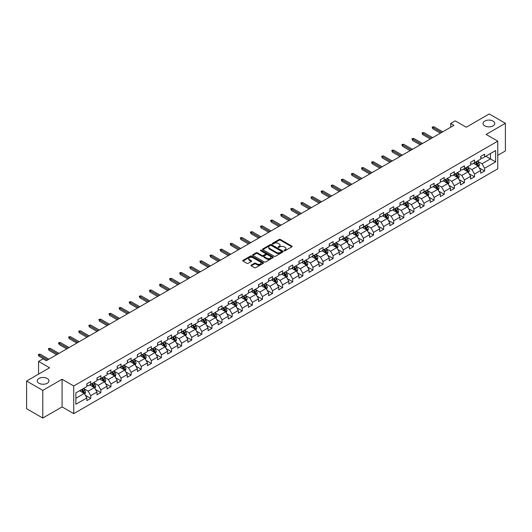 <?xml version="1.0" encoding="UTF-8"?>
<svg xmlns="http://www.w3.org/2000/svg" width="532" height="532" viewBox="0 0 532 532"><rect width="100%" height="100%" fill="white"/><g stroke="black" fill="none" stroke-linecap="round" stroke-linejoin="round"><path stroke-width="0.8" d="M284.208 250.725A0.632 0.366 0 0 0 285.099 250.725L291.849 246.828A0.898 0.519 0 0 0 292.115 246.462A0.898 0.519 0 0 0 291.849 246.09L280.411 239.486A0.898 0.519 0 0 0 279.14 239.486L272.391 243.383A0.632 0.366 0 0 0 273.282 243.902L274.153 243.397A2.873 1.663 0 0 1 278.223 243.397L279.174 243.949A2.873 1.663 0 0 1 280.018 245.119A2.873 1.663 0 0 1 279.174 246.296L278.303 246.801A0.632 0.366 0 0 0 279.187 247.314L280.065 246.808A2.873 1.663 0 0 1 284.128 246.808L285.086 247.36A2.873 1.663 0 0 1 285.923 248.53A2.873 1.663 0 0 1 285.086 249.708L284.208 250.213A0.632 0.366 0 0 0 284.208 250.725L284.208 250.213M47.248 378.465A5.859 3.385 0 0 0 40.864 377.733A5.859 3.385 0 0 0 37.247 380.859A5.859 3.385 0 0 0 38.962 383.246A5.859 3.385 0 0 0 45.353 383.984A5.859 3.385 0 0 0 48.971 380.859A5.859 3.385 0 0 0 47.248 378.465M493.038 121.097A5.859 3.385 0 0 0 486.647 120.358A5.859 3.385 0 0 0 483.029 123.484A5.859 3.385 0 0 0 484.752 125.878A5.859 3.385 0 0 0 491.136 126.609A5.859 3.385 0 0 0 494.753 123.484A5.859 3.385 0 0 0 493.038 121.097M251.244 265.096A0.898 0.519 0 0 0 250.984 265.461A0.898 0.519 0 0 0 251.244 265.827L254.456 267.682A0.898 0.519 0 0 0 255.726 267.682L263.227 263.353A0.898 0.519 0 0 0 263.486 262.988A0.898 0.519 0 0 0 263.227 262.622L251.789 256.018A0.898 0.519 0 0 0 250.512 256.018L243.018 260.348A0.898 0.519 0 0 0 242.752 260.713A0.898 0.519 0 0 0 243.018 261.079L246.895 263.313A0.898 0.519 0 0 0 248.165 263.313L251.37 261.465A0.898 0.519 0 0 0 251.636 261.099A0.898 0.519 0 0 0 251.37 260.733L249.448 259.623A2.401 1.39 0 0 1 248.75 258.638A2.401 1.39 0 0 1 250.233 257.355A2.401 1.39 0 0 1 252.853 257.661L260.381 262.003A2.401 1.39 0 0 1 261.086 262.988A2.401 1.39 0 0 1 259.603 264.271A2.401 1.39 0 0 1 256.983 263.965L255.726 263.24A0.898 0.519 0 0 0 254.456 263.24L251.244 265.096L251.244 265.827M497.759 155.371L505.4 150.955L505.4 123.298L489.214 113.954L466.232 127.221L455.226 120.87L450.697 123.484L453.936 125.353L46.344 360.676L43.105 358.807L38.577 361.421L38.577 374.129M42.786 390.388L42.786 418.046L62.078 406.907L62.078 379.25L42.786 390.388L26.6 381.045L49.582 367.772L38.577 361.421M62.078 379.25L73.729 385.979L497.759 141.166L497.759 168.824L73.729 413.637L73.729 385.979M505.4 123.298L486.108 134.436L497.759 141.166M274.219 256.271A0.898 0.519 0 0 0 275.49 256.271L282.984 251.942A0.898 0.519 0 0 0 283.25 251.576A0.898 0.519 0 0 0 282.984 251.21L271.546 244.607A0.898 0.519 0 0 0 270.276 244.607L262.781 248.936A0.898 0.519 0 0 0 262.515 249.302A0.898 0.519 0 0 0 262.781 249.668L274.219 256.271M260.84 250.858A0.632 0.366 0 0 1 261.478 250.951L261.478 250.2L273.102 256.916A0.898 0.519 0 0 1 273.368 257.282A0.898 0.519 0 0 1 273.102 257.648L265.608 261.977A0.898 0.519 0 0 1 264.338 261.977L252.9 255.373L252.9 254.642A0.898 0.519 0 0 0 252.633 255.008A0.898 0.519 0 0 0 252.9 255.373M252.9 254.642L256.105 252.786A0.898 0.519 0 0 1 257.375 252.786L262.017 255.466A0.898 0.519 0 0 0 263.287 255.466L265.415 254.236A0.898 0.519 0 0 0 265.681 253.87A0.898 0.519 0 0 0 265.415 253.505L260.587 250.712A0.632 0.366 0 0 1 261.478 250.2M42.786 418.046L26.6 408.702L26.6 381.045M85.353 395.263L90.753 398.388L90.753 395.655L96.97 392.071L96.97 394.797L100.854 392.556L100.854 389.83L107.072 386.239L107.072 388.965L110.955 386.724L110.955 383.998L117.166 380.407L117.166 383.133L121.05 380.892L121.05 378.166L127.268 374.575L127.268 377.308L131.151 375.06L131.151 372.334L137.369 368.749L137.369 371.476L141.253 369.235L141.253 366.501L147.464 362.917L147.464 365.644L151.347 363.403L151.347 360.676L157.565 357.085L157.565 359.812L161.449 357.571L161.449 354.844L167.666 351.253L167.666 353.986L171.55 351.738L171.55 349.012L177.761 345.421L177.761 348.154L181.645 345.913L181.645 343.18L187.863 339.596L187.863 342.322L191.746 340.081L191.746 337.348L197.964 333.764L197.964 336.49L201.847 334.249L201.847 331.522L208.059 327.931L208.059 330.658L211.942 328.417L211.942 325.69L218.16 322.099L218.16 324.833L222.043 322.585L222.043 319.858L228.255 316.274L228.255 319L232.145 316.759L232.145 314.026L238.356 310.442L238.356 313.168L242.24 310.927L242.24 308.194L248.457 304.61L248.457 307.336L252.341 305.095L252.341 302.369L258.552 298.778L258.552 301.504L262.442 299.263L262.442 296.537L268.653 292.946L268.653 295.679L272.537 293.431L272.537 290.705L278.755 287.12L278.755 289.847L282.638 287.606L282.638 284.873L288.849 281.288L288.849 284.015L292.74 281.774L292.74 279.047L298.951 275.456L298.951 278.183L302.834 275.942L302.834 273.215L309.052 269.624L309.052 272.351L312.936 270.11L312.936 267.383L319.147 263.792L319.147 266.525L323.037 264.278L323.037 261.551L329.248 257.967L329.248 260.693L333.132 258.452L333.132 255.719L339.35 252.135L339.35 254.861L343.233 252.62L343.233 249.894L349.444 246.303L349.444 249.029L353.334 246.788L353.334 244.062L359.546 240.471L359.546 243.204L363.429 240.956L363.429 238.23L369.647 234.639L369.647 237.372L373.531 235.131L373.531 232.398L379.742 228.813L379.742 231.54L383.625 229.299L383.625 226.566L389.843 222.981L389.843 225.708L393.727 223.467L393.727 220.74L399.944 217.149L399.944 219.876L403.828 217.635L403.828 214.908L410.039 211.317L410.039 214.05L413.923 211.803L413.923 209.076L420.14 205.492L420.14 208.218L424.024 205.977L424.024 203.244L430.242 199.66L430.242 202.386L434.125 200.145L434.125 197.412L440.336 193.828L440.336 196.554L444.22 194.313L444.22 191.587L450.438 187.995L450.438 190.722L454.321 188.481L454.321 185.754L460.539 182.163L460.539 184.897L464.423 182.649L464.423 179.922L470.634 176.338L470.634 179.065L474.517 176.823L474.517 174.09L480.735 170.506L480.735 173.233L484.619 170.991L484.619 168.265L495.625 161.908L495.625 150.543L490.444 153.535L490.444 158.915L495.625 161.908M90.753 398.388L86.869 400.629L86.869 397.903L75.863 404.254L75.863 392.889L86.869 386.538L86.869 383.811L90.753 381.564L90.753 384.297L96.97 380.706L96.97 377.979L100.854 375.738L100.854 378.465L107.072 374.874L107.072 372.147L110.955 369.906L110.955 372.633L117.166 369.048L117.166 366.315L121.05 364.074L121.05 366.801L127.268 363.216L127.268 360.483L131.151 358.242L131.151 360.975L137.369 357.384L137.369 354.658L141.253 352.41L141.253 355.143L147.464 351.552L147.464 348.826L151.347 346.585L151.347 349.311L157.565 345.72L157.565 342.994L161.449 340.753L161.449 343.479L167.666 339.895L167.666 337.162L171.55 334.921L171.55 337.647L177.761 334.063L177.761 331.336L181.645 329.089L181.645 331.822L187.863 328.231L187.863 325.504L191.746 323.263L191.746 325.99L197.964 322.399L197.964 319.672L201.847 317.431L201.847 320.158L208.059 316.567L208.059 313.84L211.942 311.599L211.942 314.326L218.16 310.741L218.16 308.008L222.043 305.767L222.043 308.493L228.255 304.909L228.255 302.183L232.145 299.935L232.145 302.668L238.356 299.077L238.356 296.351L242.24 294.11L242.24 296.836L248.457 293.245L248.457 290.519L252.341 288.278L252.341 291.004L258.552 287.42L258.552 284.687L262.442 282.445L262.442 285.172L268.653 281.588L268.653 278.854L272.537 276.613L272.537 279.34L278.755 275.756L278.755 273.029L282.638 270.781L282.638 273.514L288.849 269.923L288.849 267.197L292.74 264.956L292.74 267.682L298.951 264.091L298.951 261.365L302.834 259.124L302.834 261.85L309.052 258.266L309.052 255.533L312.936 253.292L312.936 256.018L319.147 252.434L319.147 249.701L323.037 247.46L323.037 250.193L329.248 246.602L329.248 243.875L333.132 241.628L333.132 244.361L339.35 240.77L339.35 238.043L343.233 235.802L343.233 238.529L349.444 234.938L349.444 232.211L353.334 229.97L353.334 232.697L359.546 229.112L359.546 226.379L363.429 224.138L363.429 226.865L369.647 223.28L369.647 220.554L373.531 218.306L373.531 221.039L379.742 217.448L379.742 214.722L383.625 212.481L383.625 215.207L389.843 211.616L389.843 208.89L393.727 206.649L393.727 209.375L399.944 205.784L399.944 203.058L403.828 200.817L403.828 203.543L410.039 199.959L410.039 197.226L413.923 194.985L413.923 197.711L420.14 194.127L420.14 191.4L424.024 189.153L424.024 191.886L430.242 188.295L430.242 185.568L434.125 183.327L434.125 186.054L440.336 182.463L440.336 179.736L444.22 177.495L444.22 180.222L450.438 176.637L450.438 173.904L454.321 171.663L454.321 174.39L460.539 170.805L460.539 168.072L464.423 165.831L464.423 168.558L470.634 164.973L470.634 162.247L474.517 159.999L474.517 162.732L480.735 159.141L480.735 156.415L484.619 154.174L484.619 156.9L495.625 150.543M89.722 384.895L94.383 387.582L88.166 391.173L83.504 388.48M86.869 385.042L88.166 385.793L90.753 384.297M88.166 391.173L90.753 395.655M94.383 387.582L96.97 392.071M99.817 379.063L104.478 381.757L98.267 385.341L93.605 382.648M96.97 379.21L98.267 379.961L100.854 378.465M98.267 385.341L100.854 389.83M104.478 381.757L107.072 386.239M109.918 373.231L114.58 375.924L108.362 379.509L103.7 376.822M107.072 373.384L108.362 374.129L110.955 372.633M108.362 379.509L110.955 383.998M114.58 375.924L117.166 380.407M120.019 367.399L124.681 370.092L118.463 373.683L113.801 370.99M117.166 367.552L118.463 368.297L121.05 366.801M118.463 373.683L121.05 378.166M124.681 370.092L127.268 374.575M130.114 361.567L134.776 364.26L128.564 367.851L123.903 365.158M127.268 361.72L128.564 362.465L131.151 360.975M128.564 367.851L131.151 372.334M134.776 364.26L137.369 368.749M140.215 355.742L144.877 358.428L138.659 362.019L133.998 359.326M137.369 355.888L138.659 356.639L141.253 355.143M138.659 362.019L141.253 366.501M144.877 358.428L147.464 362.917M150.317 349.91L154.972 352.603L148.761 356.187L144.099 353.494M147.464 350.056L148.761 350.807L151.347 349.311M148.761 356.187L151.347 360.676M154.972 352.603L157.565 357.085M160.411 344.078L165.073 346.771L158.862 350.355L154.2 347.669M157.565 344.231L158.862 344.975L161.449 343.479M158.862 350.355L161.449 354.844M165.073 346.771L167.666 351.253M170.513 338.246L175.174 340.939L168.957 344.53L164.295 341.837M167.666 338.399L168.957 339.143L171.55 337.647M168.957 344.53L171.55 349.012M175.174 340.939L177.761 345.421M180.614 332.42L185.269 335.107L179.058 338.698L174.396 336.005M177.761 332.567L179.058 333.311L181.645 331.822M179.058 338.698L181.645 343.18M185.269 335.107L187.863 339.596M190.709 326.588L195.37 329.275L189.159 332.866L184.498 330.173M187.863 326.734L189.159 327.486L191.746 325.99M189.159 332.866L191.746 337.348M195.37 329.275L197.964 333.764M200.81 320.756L205.472 323.449L199.254 327.034L194.592 324.347M197.964 320.902L199.254 321.654L201.847 320.158M199.254 327.034L201.847 331.522M205.472 323.449L208.059 327.931M210.911 314.924L215.566 317.617L209.355 321.202L204.694 318.515M208.059 315.077L209.355 315.822L211.942 314.326M209.355 321.202L211.942 325.69M215.566 317.617L218.16 322.099M221.006 309.092L225.668 311.785L219.457 315.376L214.795 312.683M218.16 309.245L219.457 309.99L222.043 308.493M219.457 315.376L222.043 319.858M225.668 311.785L228.255 316.274M231.107 303.267L235.769 305.953L229.551 309.544L224.89 306.851M228.255 303.413L229.551 304.158L232.145 302.668M229.551 309.544L232.145 314.026M235.769 305.953L238.356 310.442M241.202 297.435L245.864 300.121L239.653 303.712L234.991 301.019M238.356 297.581L239.653 298.332L242.24 296.836M239.653 303.712L242.24 308.194M245.864 300.121L248.457 304.61M251.303 291.603L255.965 294.296L249.754 297.88L245.092 295.194M248.457 291.749L249.754 292.5L252.341 291.004M249.754 297.88L252.341 302.369M255.965 294.296L258.552 298.778M261.405 285.77L266.067 288.464L259.849 292.048L255.187 289.361M258.552 285.923L259.849 286.668L262.442 285.172M259.849 292.048L262.442 296.537M266.067 288.464L268.653 292.946M271.5 279.938L276.161 282.632L269.95 286.223L265.288 283.529M268.653 280.091L269.95 280.836L272.537 279.34M269.95 286.223L272.537 290.705M276.161 282.632L278.755 287.12M281.601 274.113L286.263 276.8L280.045 280.391L275.39 277.697M278.755 274.259L280.045 275.011L282.638 273.514M280.045 280.391L282.638 284.873M286.263 276.8L288.849 281.288M291.702 268.281L296.364 270.974L290.146 274.559L285.485 271.865M288.849 268.427L290.146 269.179L292.74 267.682M290.146 274.559L292.74 279.047M296.364 270.974L298.951 275.456M301.797 262.449L306.459 265.142L300.248 268.727L295.586 266.04M298.951 262.602L300.248 263.347L302.834 261.85M300.248 268.727L302.834 273.215M306.459 265.142L309.052 269.624M311.898 256.617L316.56 259.31L310.342 262.901L305.687 260.208M309.052 256.77L310.342 257.515L312.936 256.018M310.342 262.901L312.936 267.383M316.56 259.31L319.147 263.792M322 250.785L326.661 253.478L320.444 257.069L315.782 254.376M319.147 250.938L320.444 251.683L323.037 250.193M320.444 257.069L323.037 261.551M326.661 253.478L329.248 257.967M332.094 244.959L336.756 247.646L330.545 251.237L325.883 248.544M329.248 245.106L330.545 245.857L333.132 244.361M330.545 251.237L333.132 255.719M336.756 247.646L339.35 252.135M342.196 239.127L346.857 241.821L340.64 245.405L335.985 242.712M339.35 239.274L340.64 240.025L343.233 238.529M340.64 245.405L343.233 249.894M346.857 241.821L349.444 246.303M352.297 233.295L356.959 235.989L350.741 239.573L346.079 236.886M349.444 233.448L350.741 234.193L353.334 232.697M350.741 239.573L353.334 244.062M356.959 235.989L359.546 240.471M362.392 227.463L367.053 230.157L360.842 233.748L356.181 231.054M359.546 227.616L360.842 228.361L363.429 226.865M360.842 233.748L363.429 238.23M367.053 230.157L369.647 234.639M372.493 221.638L377.155 224.324L370.937 227.915L366.275 225.222M369.647 221.784L370.937 222.529L373.531 221.039M370.937 227.915L373.531 232.398M377.155 224.324L379.742 228.813M382.594 215.806L387.256 218.492L381.038 222.083L376.377 219.39M379.742 215.952L381.038 216.704L383.625 215.207M381.038 222.083L383.625 226.566M387.256 218.492L389.843 222.981M392.689 209.974L397.351 212.667L391.14 216.251L386.478 213.565M389.843 210.12L391.14 210.872L393.727 209.375M391.14 216.251L393.727 220.74M397.351 212.667L399.944 217.149M402.791 204.142L407.452 206.835L401.234 210.419L396.573 207.733M399.944 204.295L401.234 205.039L403.828 203.543M401.234 210.419L403.828 214.908M407.452 206.835L410.039 211.317M412.892 198.31L417.553 201.003L411.336 204.594L406.674 201.901M410.039 198.463L411.336 199.207L413.923 197.711M411.336 204.594L413.923 209.076M417.553 201.003L420.14 205.492M422.987 192.484L427.648 195.171L421.437 198.762L416.775 196.069M420.14 192.631L421.437 193.375L424.024 191.886M421.437 198.762L424.024 203.244M427.648 195.171L430.242 199.66M433.088 186.652L437.75 189.339L431.532 192.93L426.87 190.237M430.242 186.798L431.532 187.55L434.125 186.054M431.532 192.93L434.125 197.412M437.75 189.339L440.336 193.828M443.189 180.82L447.851 183.513L441.633 187.098L436.972 184.411M440.336 180.966L441.633 181.718L444.22 180.222M441.633 187.098L444.22 191.587M447.851 183.513L450.438 187.995M453.284 174.988L457.946 177.681L451.734 181.266L447.073 178.579M450.438 175.141L451.734 175.886L454.321 174.39M451.734 181.266L454.321 185.754M457.946 177.681L460.539 182.163M463.385 169.156L468.047 171.849L461.829 175.44L457.168 172.747M460.539 169.309L461.829 170.054L464.423 168.558M461.829 175.44L464.423 179.922M468.047 171.849L470.634 176.338M473.487 163.331L478.148 166.017L471.931 169.608L467.269 166.915M470.634 163.477L471.931 164.228L474.517 162.732M471.931 169.608L474.517 174.09M478.148 166.017L480.735 170.506M485.783 156.228L490.444 158.915L482.032 163.776L477.37 161.083M480.735 157.645L482.032 158.396L484.619 156.9M482.032 163.776L484.619 168.265M62.078 406.907L73.729 413.637M450.697 123.484L450.697 127.221M75.863 398.275L84.282 393.414L79.62 390.721M84.282 393.414L86.869 397.903M479.212 167.873L484.619 170.991M469.118 173.698L474.517 176.823M459.016 179.53L464.423 182.649M448.915 185.362L454.321 188.481M438.82 191.194L444.22 194.313M428.719 197.02L434.125 200.145M418.618 202.852L424.024 205.977M408.523 208.684L413.923 211.803M398.421 214.516L403.828 217.635M388.32 220.348L393.727 223.467M378.225 226.173L383.625 229.299M368.124 232.005L373.531 235.131M358.023 237.837L363.429 240.956M347.928 243.669L353.334 246.788M337.827 249.501L343.233 252.62M327.725 255.327L333.132 258.452M317.631 261.159L323.037 264.278M307.529 266.991L312.936 270.11M297.428 272.823L302.834 275.942M287.333 278.655L292.74 281.774M277.232 284.48L282.638 287.606M267.13 290.312L272.537 293.431M257.036 296.144L262.442 299.263M246.934 301.977L252.341 305.095M236.833 307.802L242.24 310.927M226.738 313.634L232.145 316.759M216.637 319.466L222.043 322.585M206.536 325.298L211.942 328.417M196.441 331.13L201.847 334.249M186.34 336.956L191.746 340.081M176.238 342.788L181.645 345.913M166.144 348.62L171.55 351.738M156.042 354.452L161.449 357.571M145.941 360.284L151.347 363.403M135.846 366.109L141.253 369.235M125.745 371.941L131.151 375.06M115.644 377.773L121.05 380.892M105.549 383.605L110.955 386.724M95.447 389.437L100.854 392.556M284.46 250.811L285.086 250.452A2.873 1.663 0 0 0 285.923 249.282L285.923 248.53M280.018 245.119L280.018 245.87A2.873 1.663 0 0 1 279.174 247.041L278.549 247.4M291.842 246.835L280.411 240.238A0.898 0.519 0 0 0 279.14 240.238L272.643 243.988M282.984 251.21L282.984 251.942L271.546 245.352A0.898 0.519 0 0 0 270.276 245.352L262.788 249.674L262.781 248.936M281.395 251.835A0.632 0.366 0 0 0 281.395 251.317L271.36 245.525A0.632 0.366 0 0 0 270.469 245.525L269.544 246.057A2.873 1.663 0 0 0 268.707 247.227A2.873 1.663 0 0 0 269.544 248.404L276.407 252.368A2.873 1.663 0 0 0 280.477 252.368L281.395 251.835L281.395 252.58A0.632 0.366 0 0 0 281.581 252.328L281.581 251.576M268.707 247.227L268.707 247.978A2.873 1.663 0 0 0 269.544 249.149L269.544 248.404M281.395 252.58L280.477 253.112A2.873 1.663 0 0 1 276.407 253.112L269.544 249.149M252.913 255.38L256.105 253.538L256.105 252.786M265.681 253.87L265.681 254.615A0.898 0.519 0 0 1 265.415 254.981L263.287 256.211A0.898 0.519 0 0 1 262.017 256.211L257.375 253.538A0.898 0.519 0 0 0 256.105 253.538M261.478 250.951L273.096 257.654M266.831 258.246A2.401 1.39 0 0 0 269.451 258.545A2.401 1.39 0 0 0 270.934 257.262A2.401 1.39 0 0 0 270.229 256.284L267.576 254.748A0.898 0.519 0 0 0 266.306 254.748L264.178 255.978A0.898 0.519 0 0 0 263.912 256.344A0.898 0.519 0 0 0 264.178 256.71L266.831 258.246L266.831 258.991A2.401 1.39 0 0 0 269.451 259.29A2.401 1.39 0 0 0 270.934 258.013L270.934 257.262M263.912 256.344L263.912 257.096A0.898 0.519 0 0 0 264.178 257.461L264.178 256.71M266.831 258.991L264.178 257.461M261.086 262.988L261.086 263.732A2.401 1.39 0 0 1 259.603 265.016A2.401 1.39 0 0 1 256.983 264.717L255.726 263.992A0.898 0.519 0 0 0 254.456 263.992L251.257 265.834M248.75 258.638L248.75 259.39A2.401 1.39 0 0 0 249.448 260.367L249.448 259.623M251.37 260.733L251.37 261.465L249.448 260.367M263.214 263.36L251.789 256.763A0.898 0.519 0 0 0 250.512 256.763L243.031 261.086L243.018 260.348M478.654 166.908L479.425 164.967A2.427 1.403 -120 0 0 478.654 162.898L477.317 161.116M474.99 164.195L474.079 162.985M475.309 162.273L476.645 164.055A2.427 1.403 60 0 1 477.344 165.519L478.115 165.066A2.427 1.403 -120 0 0 477.423 163.61L476.087 161.828M475.482 162.174L476.958 164.155A1.237 0.712 60 0 1 477.184 164.528L478.115 165.066M441.567 132.495L432.749 127.401L432.749 128.751L432.17 127.068L432.749 127.401L433.919 126.729L442.737 131.823M432.749 128.751L440.403 133.166M432.17 127.068L433.919 126.729M468.559 172.734L469.33 170.799A2.427 1.403 -120 0 0 468.552 168.73L467.216 166.948M464.888 170.027L463.984 168.817M465.207 168.105L466.544 169.888A2.427 1.403 60 0 1 467.242 171.351L468.02 170.898A2.427 1.403 -120 0 0 467.322 169.442L465.985 167.653M465.38 168.006L466.863 169.987A1.237 0.712 60 0 1 467.089 170.36L468.02 170.898M458.458 178.566L459.229 176.624A2.427 1.403 -120 0 0 458.458 174.562L457.121 172.774M454.787 175.859L453.882 174.649M455.113 173.937L456.449 175.72A2.427 1.403 60 0 1 457.141 177.176L457.919 176.73A2.427 1.403 -120 0 0 457.227 175.267L455.891 173.485M455.279 173.838L456.762 175.819A1.237 0.712 60 0 1 456.988 176.192L457.919 176.73M431.472 138.327L422.654 133.233L422.654 134.576L422.069 132.894L422.654 133.233L423.818 132.561L432.636 137.648M422.654 134.576L430.302 138.998M422.069 132.894L423.818 132.561M421.371 144.152L412.553 139.065L412.553 140.408L411.968 138.726L412.553 139.065L413.716 138.393L422.534 143.48M412.553 140.408L420.207 144.824M411.968 138.726L413.716 138.393M448.363 184.398L449.128 182.456A2.427 1.403 -120 0 0 448.356 180.388L447.02 178.606M444.692 181.685L443.781 180.474M445.011 179.769L446.348 181.552A2.427 1.403 60 0 1 447.046 183.008L447.818 182.562A2.427 1.403 -120 0 0 447.126 181.099L445.789 179.317M445.184 179.67L446.661 181.645A1.237 0.712 60 0 1 446.887 182.024L447.818 182.562M438.262 190.23L439.033 188.288A2.427 1.403 -120 0 0 438.255 186.22L436.918 184.438M434.591 187.517L433.686 186.306M434.917 185.595L436.247 187.384A2.427 1.403 60 0 1 436.945 188.84L437.723 188.395A2.427 1.403 -120 0 0 437.025 186.932L435.688 185.149M435.083 185.502L436.566 187.477A1.237 0.712 60 0 1 436.792 187.856L437.723 188.395M428.16 196.055L428.932 194.12A2.427 1.403 -120 0 0 428.16 192.052L426.824 190.27M424.489 193.349L423.585 192.138M424.815 191.427L426.152 193.209A2.427 1.403 60 0 1 426.844 194.672L427.622 194.22A2.427 1.403 -120 0 0 426.93 192.764L425.593 190.981M424.982 191.327L426.464 193.309A1.237 0.712 60 0 1 426.691 193.681L427.622 194.22M411.269 149.984L402.451 144.897L402.451 146.24L401.873 144.558L402.451 144.897L403.622 144.219L412.44 149.312M402.451 146.24L410.106 150.656M401.873 144.558L403.622 144.219M401.175 155.816L392.357 150.722L392.357 152.072L391.771 150.39L392.357 150.722L393.52 150.051L402.338 155.145M392.357 152.072L400.004 156.488M391.771 150.39L393.52 150.051M391.073 161.648L382.255 156.554L382.255 157.904L381.67 156.222L382.255 156.554L383.419 155.883L392.237 160.977M382.255 157.904L389.909 162.32M381.67 156.222L383.419 155.883M380.972 167.474L372.154 162.386L372.154 163.73L371.575 162.047L372.154 162.386L373.324 161.715L382.142 166.802M372.154 163.73L379.808 168.152M371.575 162.047L373.324 161.715M370.877 173.306L362.059 168.218L362.059 169.562L361.474 167.879L362.059 168.218L363.223 167.547L372.041 172.634M362.059 169.562L369.707 173.977M361.474 167.879L363.223 167.547M360.776 179.138L351.958 174.05L351.958 175.394L351.379 173.711L351.958 174.05L353.122 173.372L361.94 178.466M351.958 175.394L359.612 179.809M351.379 173.711L353.122 173.372M350.674 184.97L341.857 179.876L341.857 181.226L341.278 179.543L341.857 179.876L343.027 179.204L351.845 184.298M341.857 181.226L349.511 185.641M341.278 179.543L343.027 179.204M340.58 190.802L331.762 185.708L331.762 187.051L331.177 185.375L331.762 185.708L332.926 185.036L341.743 190.124M331.762 187.051L339.409 191.473M331.177 185.375L332.926 185.036M330.478 196.627L321.661 191.54L321.661 192.883L321.082 191.201L321.661 191.54L322.824 190.868L331.642 195.956M321.661 192.883L329.315 197.305M321.082 191.201L322.824 190.868M320.377 202.459L311.559 197.372L311.559 198.715L310.981 197.033L311.559 197.372L312.73 196.7L321.547 201.788M311.559 198.715L319.213 203.131M310.981 197.033L312.73 196.7M310.282 208.291L301.464 203.204L301.464 204.547L300.879 202.865L301.464 203.204L302.628 202.526L311.446 207.62M301.464 204.547L309.112 208.963M300.879 202.865L302.628 202.526M300.181 214.123L291.363 209.029L291.363 210.379L290.785 208.697L291.363 209.029L292.527 208.358L301.345 213.452M291.363 210.379L299.017 214.795M290.785 208.697L292.527 208.358M290.08 219.955L281.268 214.862L281.268 216.205L280.683 214.529L281.268 214.862L282.432 214.19L291.25 219.277M281.268 216.205L288.916 220.627M280.683 214.529L282.432 214.19M279.985 225.781L271.167 220.694L271.167 222.037L270.582 220.354L271.167 220.694L272.331 220.022L281.149 225.109M271.167 222.037L278.821 226.459M270.582 220.354L272.331 220.022M269.884 231.613L261.066 226.526L261.066 227.869L260.487 226.186L261.066 226.526L262.229 225.847L271.047 230.941M261.066 227.869L268.72 232.285M260.487 226.186L262.229 225.847M259.782 237.445L250.971 232.351L250.971 233.701L250.386 232.018L250.971 232.351L252.135 231.679L260.953 236.773M250.971 233.701L258.618 238.117M250.386 232.018L252.135 231.679M249.688 243.277L240.87 238.183L240.87 239.533L240.284 237.851L240.87 238.183L242.033 237.511L250.851 242.605M240.87 239.533L248.524 243.949M240.284 237.851L242.033 237.511M239.586 249.109L230.768 244.015L230.768 245.358L230.19 243.676L230.768 244.015L231.932 243.343L240.75 248.431M230.768 245.358L238.422 249.781M230.19 243.676L231.932 243.343M229.485 254.934L220.674 249.847L220.674 251.19L220.088 249.508L220.674 249.847L221.837 249.175L230.655 254.263M220.674 251.19L228.321 255.606M220.088 249.508L221.837 249.175M418.066 201.887L418.83 199.952A2.427 1.403 -120 0 0 418.059 197.884L416.722 196.102M414.395 199.181L413.484 197.971M414.714 197.259L416.051 199.041A2.427 1.403 60 0 1 416.749 200.504L417.52 200.052A2.427 1.403 -120 0 0 416.829 198.596L415.492 196.807M414.887 197.159L416.37 199.141A1.237 0.712 60 0 1 416.589 199.513L417.52 200.052M407.964 207.719L408.736 205.778A2.427 1.403 -120 0 0 407.958 203.716L406.621 201.927M404.293 205.013L403.389 203.796M404.619 203.091L405.949 204.873A2.427 1.403 60 0 1 406.648 206.33L407.426 205.884A2.427 1.403 -120 0 0 406.727 204.421L405.391 202.639M404.786 202.991L406.268 204.973A1.237 0.712 60 0 1 406.495 205.345L407.426 205.884M397.863 213.551L398.634 211.61A2.427 1.403 -120 0 0 397.863 209.542L396.526 207.759M394.192 210.838L393.288 209.628M394.518 208.916L395.855 210.705A2.427 1.403 60 0 1 396.546 212.162L397.324 211.716A2.427 1.403 -120 0 0 396.633 210.253L395.296 208.471M394.684 208.823L396.167 210.798A1.237 0.712 60 0 1 396.393 211.177L397.324 211.716M387.768 219.383L388.533 217.442A2.427 1.403 -120 0 0 387.762 215.374L386.425 213.591M384.097 216.67L383.186 215.46M384.417 214.748L385.753 216.531A2.427 1.403 60 0 1 386.451 217.994L387.223 217.541A2.427 1.403 -120 0 0 386.531 216.085L385.195 214.303M384.589 214.655L386.072 216.63A1.237 0.712 60 0 1 386.292 217.009L387.223 217.541M377.667 225.209L378.438 223.274A2.427 1.403 -120 0 0 377.66 221.206L376.324 219.423M373.996 222.502L373.092 221.292M374.322 220.581L375.652 222.363A2.427 1.403 60 0 1 376.35 223.826L377.128 223.374A2.427 1.403 -120 0 0 376.43 221.917L375.093 220.135M374.488 220.481L375.971 222.462A1.237 0.712 60 0 1 376.197 222.835L377.128 223.374M367.565 231.041L368.337 229.099A2.427 1.403 -120 0 0 367.565 227.038L366.229 225.255M363.895 228.334L362.99 227.124M364.221 226.413L365.557 228.195A2.427 1.403 60 0 1 366.249 229.651L367.027 229.206A2.427 1.403 -120 0 0 366.335 227.749L364.999 225.96M364.387 226.313L365.87 228.295A1.237 0.712 60 0 1 366.096 228.667L367.027 229.206M357.471 236.873L358.236 234.931A2.427 1.403 -120 0 0 357.464 232.87L356.127 231.081M353.8 234.166L352.889 232.95M354.119 232.245L355.456 234.027A2.427 1.403 60 0 1 356.154 235.483L356.925 235.038A2.427 1.403 -120 0 0 356.234 233.575L354.897 231.792M354.292 232.145L355.775 234.12A1.237 0.712 60 0 1 355.994 234.499L356.925 235.038M347.369 242.705L348.141 240.763A2.427 1.403 -120 0 0 347.363 238.695L346.026 236.913M343.699 239.992L342.794 238.782M344.024 238.07L345.361 239.859A2.427 1.403 60 0 1 346.053 241.315L346.831 240.87A2.427 1.403 -120 0 0 346.132 239.407L344.796 237.624M344.191 237.977L345.674 239.952A1.237 0.712 60 0 1 345.9 240.331L346.831 240.87M337.268 248.537L338.039 246.595A2.427 1.403 -120 0 0 337.268 244.527L335.931 242.745M333.597 245.824L332.693 244.614M333.923 243.902L335.26 245.684A2.427 1.403 60 0 1 335.951 247.147L336.729 246.695A2.427 1.403 -120 0 0 336.038 245.239L334.701 243.457M334.089 243.809L335.572 245.784A1.237 0.712 60 0 1 335.798 246.163L336.729 246.695M327.173 254.363L327.938 252.427A2.427 1.403 -120 0 0 327.167 250.359L325.83 248.577M323.503 251.656L322.592 250.446M323.822 249.734L325.158 251.516A2.427 1.403 60 0 1 325.857 252.979L326.628 252.527A2.427 1.403 -120 0 0 325.936 251.071L324.6 249.289M323.995 249.634L325.478 251.616A1.237 0.712 60 0 1 325.697 251.988L326.628 252.527M317.072 260.195L317.843 258.253A2.427 1.403 -120 0 0 317.065 256.191L315.729 254.409M313.401 257.488L312.497 256.278M313.727 255.566L315.064 257.348A2.427 1.403 60 0 1 315.755 258.805L316.533 258.359A2.427 1.403 -120 0 0 315.835 256.903L314.498 255.114M313.893 255.466L315.376 257.448A1.237 0.712 60 0 1 315.602 257.82L316.533 258.359M306.971 266.027L307.742 264.085A2.427 1.403 -120 0 0 306.971 262.023L305.634 260.234M303.3 263.32L302.395 262.103M303.626 261.398L304.962 263.18A2.427 1.403 60 0 1 305.654 264.637L306.432 264.191A2.427 1.403 -120 0 0 305.74 262.728L304.404 260.946M303.792 261.298L305.275 263.274A1.237 0.712 60 0 1 305.501 263.653L306.432 264.191M296.876 271.859L297.641 269.917A2.427 1.403 -120 0 0 296.869 267.849L295.533 266.067M293.205 269.145L292.294 267.935M293.524 267.224L294.861 269.012A2.427 1.403 60 0 1 295.559 270.469L296.331 270.023A2.427 1.403 -120 0 0 295.639 268.56L294.302 266.778M293.697 267.13L295.18 269.106A1.237 0.712 60 0 1 295.4 269.485L296.331 270.023M286.775 277.691L287.546 275.749A2.427 1.403 -120 0 0 286.768 273.681L285.431 271.899M283.104 274.978L282.199 273.767M283.43 273.056L284.766 274.838A2.427 1.403 60 0 1 285.458 276.301L286.236 275.849A2.427 1.403 -120 0 0 285.538 274.392L284.201 272.61M283.596 272.956L285.079 274.938A1.237 0.712 60 0 1 285.305 275.31L286.236 275.849M276.673 283.516L277.445 281.581A2.427 1.403 -120 0 0 276.673 279.513L275.337 277.731M273.002 280.81L272.098 279.599M273.328 278.888L274.665 280.67A2.427 1.403 60 0 1 275.357 282.133L276.135 281.681A2.427 1.403 -120 0 0 275.443 280.224L274.106 278.435M273.495 278.788L274.978 280.77A1.237 0.712 60 0 1 275.204 281.142L276.135 281.681M266.579 289.348L267.343 287.406A2.427 1.403 -120 0 0 266.572 285.345L265.235 283.556M262.908 286.642L261.997 285.431M263.227 284.72L264.564 286.502A2.427 1.403 60 0 1 265.262 287.958L266.033 287.513A2.427 1.403 -120 0 0 265.342 286.05L264.005 284.268M263.4 284.62L264.883 286.602A1.237 0.712 60 0 1 265.102 286.974L266.033 287.513M256.477 295.18L257.249 293.238A2.427 1.403 -120 0 0 256.471 291.177L255.134 289.388M252.806 292.467L251.902 291.257M253.132 290.552L254.469 292.334A2.427 1.403 60 0 1 255.161 293.79L255.939 293.345A2.427 1.403 -120 0 0 255.24 291.882L253.904 290.1M253.298 290.452L254.781 292.427A1.237 0.712 60 0 1 255.008 292.806L255.939 293.345M246.376 301.012L247.147 299.07A2.427 1.403 -120 0 0 246.376 297.002L245.039 295.22M242.712 298.299L241.801 297.089M243.031 296.377L244.368 298.166A2.427 1.403 60 0 1 245.059 299.622L245.837 299.177A2.427 1.403 -120 0 0 245.146 297.714L243.809 295.932M243.197 296.284L244.68 298.259A1.237 0.712 60 0 1 244.906 298.638L245.837 299.177M236.281 306.838L237.046 304.903A2.427 1.403 -120 0 0 236.275 302.834L234.938 301.052M232.61 304.131L231.699 302.921M232.93 302.209L234.266 303.991A2.427 1.403 60 0 1 234.964 305.454L235.743 305.002A2.427 1.403 -120 0 0 235.044 303.546L233.708 301.764M233.102 302.11L234.585 304.091A1.237 0.712 60 0 1 234.805 304.464L235.743 305.002M226.18 312.67L226.951 310.735A2.427 1.403 -120 0 0 226.173 308.666L224.837 306.884M222.509 309.963L221.605 308.753M222.835 308.041L224.172 309.824A2.427 1.403 60 0 1 224.863 311.287L225.641 310.834A2.427 1.403 -120 0 0 224.943 309.378L223.606 307.589M223.001 307.942L224.484 309.923A1.237 0.712 60 0 1 224.71 310.296L225.641 310.834M216.078 318.502L216.85 316.56A2.427 1.403 -120 0 0 216.078 314.498L214.742 312.71M212.414 315.795L211.503 314.578M212.733 313.873L214.07 315.656A2.427 1.403 60 0 1 214.762 317.112L215.54 316.666A2.427 1.403 -120 0 0 214.848 315.203L213.512 313.421M212.9 313.774L214.383 315.755A1.237 0.712 60 0 1 214.609 316.128L215.54 316.666M205.984 324.334L206.749 322.392A2.427 1.403 -120 0 0 205.977 320.324L204.64 318.542M202.313 321.621L201.402 320.41M202.632 319.699L203.969 321.488A2.427 1.403 60 0 1 204.667 322.944L205.445 322.498A2.427 1.403 -120 0 0 204.747 321.035L203.41 319.253M202.805 319.606L204.288 321.581A1.237 0.712 60 0 1 204.507 321.96L205.445 322.498M195.882 330.166L196.654 328.224A2.427 1.403 -120 0 0 195.876 326.156L194.539 324.374M192.212 327.453L191.307 326.242M192.537 325.531L193.874 327.313A2.427 1.403 60 0 1 194.566 328.776L195.344 328.324A2.427 1.403 -120 0 0 194.645 326.867L193.316 325.085M192.704 325.438L194.187 327.413A1.237 0.712 60 0 1 194.413 327.792L195.344 328.324M185.781 335.991L186.552 334.056A2.427 1.403 -120 0 0 185.781 331.988L184.444 330.206M182.117 333.285L181.206 332.074M182.436 331.363L183.773 333.145A2.427 1.403 60 0 1 184.464 334.608L185.242 334.156A2.427 1.403 -120 0 0 184.551 332.7L183.214 330.917M182.602 331.263L184.085 333.245A1.237 0.712 60 0 1 184.311 333.617L185.242 334.156M175.686 341.823L176.458 339.882A2.427 1.403 -120 0 0 175.68 337.82L174.343 336.038M172.016 339.117L171.105 337.906M172.335 337.195L173.671 338.977A2.427 1.403 60 0 1 174.37 340.433L175.148 339.988A2.427 1.403 -120 0 0 174.449 338.532L173.113 336.743M172.508 337.095L173.991 339.077A1.237 0.712 60 0 1 174.21 339.449L175.148 339.988M165.585 347.655L166.356 345.714A2.427 1.403 -120 0 0 165.578 343.652L164.248 341.863M161.914 344.949L161.01 343.732M162.24 343.027L163.577 344.809A2.427 1.403 60 0 1 164.268 346.266L165.046 345.82A2.427 1.403 -120 0 0 164.348 344.357L163.018 342.575M162.406 342.927L163.889 344.909A1.237 0.712 60 0 1 164.115 345.281L165.046 345.82M155.484 353.487L156.255 351.546A2.427 1.403 -120 0 0 155.484 349.477L154.147 347.695M151.82 350.774L150.908 349.564M152.139 348.852L153.475 350.641A2.427 1.403 60 0 1 154.167 352.098L154.945 351.652A2.427 1.403 -120 0 0 154.253 350.189L152.917 348.407M152.305 348.759L153.788 350.734A1.237 0.712 60 0 1 154.014 351.113L154.945 351.652M145.389 359.319L146.16 357.378A2.427 1.403 -120 0 0 145.382 355.31L144.046 353.527M141.718 356.606L140.807 355.396M142.037 354.684L143.374 356.467A2.427 1.403 60 0 1 144.072 357.93L144.85 357.477A2.427 1.403 -120 0 0 144.152 356.021L142.815 354.239M142.21 354.591L143.693 356.566A1.237 0.712 60 0 1 143.919 356.945L144.85 357.477M135.288 365.145L136.059 363.21A2.427 1.403 -120 0 0 135.281 361.142L133.951 359.359M131.617 362.438L130.712 361.228M131.943 360.516L133.279 362.299A2.427 1.403 60 0 1 133.971 363.762L134.749 363.309A2.427 1.403 -120 0 0 134.051 361.853L132.721 360.071M132.109 360.417L133.592 362.398A1.237 0.712 60 0 1 133.818 362.771L134.749 363.309M125.186 370.977L125.958 369.035A2.427 1.403 -120 0 0 125.186 366.974L123.85 365.191M121.522 368.27L120.611 367.06M121.841 366.349L123.178 368.131A2.427 1.403 60 0 1 123.87 369.587L124.648 369.142A2.427 1.403 -120 0 0 123.956 367.685L122.619 365.896M122.014 366.249L123.49 368.23A1.237 0.712 60 0 1 123.717 368.603L124.648 369.142M115.092 376.809L115.863 374.867A2.427 1.403 -120 0 0 115.085 372.806L113.748 371.017M111.421 374.102L110.51 372.885M111.74 372.181L113.077 373.963A2.427 1.403 60 0 1 113.775 375.419L114.553 374.974A2.427 1.403 -120 0 0 113.855 373.511L112.518 371.728M111.913 372.081L113.396 374.056A1.237 0.712 60 0 1 113.622 374.435L114.553 374.974M104.99 382.641L105.762 380.699A2.427 1.403 -120 0 0 104.984 378.631L103.654 376.849M101.319 379.928L100.415 378.718M101.645 378.006L102.982 379.795A2.427 1.403 60 0 1 103.674 381.251L104.452 380.806A2.427 1.403 -120 0 0 103.76 379.343L102.423 377.56M101.811 377.913L103.294 379.888A1.237 0.712 60 0 1 103.521 380.267L104.452 380.806M219.39 260.766L210.572 255.679L210.572 257.023L209.987 255.34L210.572 255.679L211.736 255.001L220.554 260.095M210.572 257.023L218.226 261.438M209.987 255.34L211.736 255.001M209.289 266.599L200.471 261.505L200.471 262.855L199.892 261.172L200.471 261.505L201.635 260.833L210.453 265.927M200.471 262.855L208.125 267.27M199.892 261.172L201.635 260.833M199.187 272.431L190.376 267.337L190.376 268.687L189.791 267.004L190.376 267.337L191.54 266.665L200.358 271.759M190.376 268.687L198.024 273.102M189.791 267.004L191.54 266.665M189.093 278.256L180.275 273.169L180.275 274.512L179.69 272.83L180.275 273.169L181.439 272.497L190.257 277.584M180.275 274.512L187.929 278.934M179.69 272.83L181.439 272.497M178.991 284.088L170.174 279.001L170.174 280.344L169.595 278.662L170.174 279.001L171.337 278.329L180.155 283.416M170.174 280.344L177.828 284.76M169.595 278.662L171.337 278.329M168.897 289.92L160.079 284.833L160.079 286.176L159.494 284.494L160.079 284.833L161.243 284.155L170.06 289.248M160.079 286.176L167.726 290.592M159.494 284.494L161.243 284.155M158.795 295.752L149.977 290.658L149.977 292.008L149.392 290.326L149.977 290.658L151.141 289.987L159.959 295.08M149.977 292.008L157.632 296.424M149.392 290.326L151.141 289.987M148.694 301.584L139.876 296.49L139.876 297.834L139.298 296.158L139.876 296.49L141.047 295.819L149.858 300.906M139.876 297.834L147.53 302.256M139.298 296.158L141.047 295.819M138.599 307.41L129.781 302.322L129.781 303.666L129.196 301.983L129.781 302.322L130.945 301.651L139.763 306.738M129.781 303.666L137.429 308.088M129.196 301.983L130.945 301.651M128.498 313.242L119.68 308.154L119.68 309.498L119.095 307.815L119.68 308.154L120.844 307.483L129.662 312.57M119.68 309.498L127.334 313.913M119.095 307.815L120.844 307.483M118.397 319.074L109.579 313.986L109.579 315.33L109 313.647L109.579 313.986L110.749 313.308L119.56 318.402M109.579 315.33L117.233 319.745M109 313.647L110.749 313.308M108.302 324.906L99.484 319.812L99.484 321.162L98.899 319.479L99.484 319.812L100.648 319.14L109.466 324.234M99.484 321.162L107.132 325.577M98.899 319.479L100.648 319.14M98.201 330.738L89.383 325.644L89.383 326.987L88.797 325.311L89.383 325.644L90.546 324.972L99.364 330.059M89.383 326.987L97.037 331.409M88.797 325.311L90.546 324.972M88.099 336.563L79.281 331.476L79.281 332.819L78.703 331.137L79.281 331.476L80.452 330.804L89.263 335.892M79.281 332.819L86.935 337.241M78.703 331.137L80.452 330.804M78.005 342.395L69.187 337.308L69.187 338.651L68.601 336.969L69.187 337.308L70.35 336.636L79.168 341.724M69.187 338.651L76.834 343.067M68.601 336.969L70.35 336.636M67.903 348.227L59.085 343.133L59.085 344.483L58.5 342.801L59.085 343.133L60.249 342.462L69.067 347.556M59.085 344.483L66.739 348.899M58.5 342.801L60.249 342.462M94.889 388.473L95.66 386.531A2.427 1.403 -120 0 0 94.889 384.463L93.552 382.681M91.225 385.76L90.314 384.55M91.544 383.838L92.881 385.62A2.427 1.403 60 0 1 93.572 387.083L94.35 386.631A2.427 1.403 -120 0 0 93.659 385.175L92.322 383.392M91.717 383.738L93.193 385.72A1.237 0.712 60 0 1 93.419 386.092L94.35 386.631M57.802 354.059L48.984 348.965L48.984 350.315L48.405 348.633L48.984 348.965L50.154 348.294L58.966 353.388M48.984 350.315L56.638 354.731M48.405 348.633L50.154 348.294M84.794 394.298L85.566 392.363A2.427 1.403 -120 0 0 84.788 390.295L83.451 388.513M81.123 391.592L80.212 390.382M81.443 389.67L82.779 391.452A2.427 1.403 60 0 1 83.477 392.915L84.256 392.463A2.427 1.403 -120 0 0 83.557 391.007L82.221 389.218M81.615 389.57L83.098 391.552A1.237 0.712 60 0 1 83.325 391.924L84.256 392.463M38.577 370.598L38.577 369.255M47.707 359.891L38.889 354.797L38.889 356.141L38.304 354.458L38.889 354.797L40.053 354.126L48.871 359.213M38.889 356.141L46.537 360.563M38.304 354.458L40.053 354.126M285.086 250.452L285.086 249.708M278.303 247.314L278.303 246.801M279.174 247.041L279.174 246.296M272.391 243.902L272.391 243.383M279.14 240.238L279.14 239.486M280.411 240.238L280.411 239.486M291.849 246.828L291.849 246.09M270.276 245.352L270.276 244.607M271.546 245.352L271.546 244.607M276.407 253.112L276.407 252.368M280.477 253.112L280.477 252.368M257.375 253.538L257.375 252.786M262.017 256.211L262.017 255.466M263.287 256.211L263.287 255.466M265.415 254.981L265.415 254.236M273.102 257.648L273.102 256.916M254.456 263.992L254.456 263.24M255.726 263.992L255.726 263.24M256.983 264.717L256.983 263.965M250.512 256.763L250.512 256.018M251.789 256.763L251.789 256.018M263.227 263.353L263.227 262.622M477.909 165.884L479.412 165.013M477.423 163.61L478.654 162.898M475.694 164.607L476.645 164.055M467.808 171.71L469.31 170.845M467.322 169.442L468.552 168.73M465.6 170.44L466.544 169.888M457.706 177.542L459.216 176.671M457.227 175.267L458.458 174.562M455.498 176.265L456.449 175.72M447.612 183.374L449.114 182.503M447.126 181.099L448.356 180.388M445.397 182.097L446.348 181.552M437.51 189.206L439.013 188.335M437.025 186.932L438.255 186.22M435.302 187.929L436.247 187.384M427.409 195.031L428.918 194.167M426.93 192.764L428.16 192.052M425.201 193.761L426.152 193.209M417.314 200.863L418.817 199.999M416.829 198.596L418.059 197.884M415.1 199.586L416.051 199.041M407.213 206.695L408.716 205.824M406.727 204.421L407.958 203.716M405.005 205.418L405.949 204.873M397.111 212.527L398.621 211.656M396.633 210.253L397.863 209.542M394.904 211.251L395.855 210.705M387.017 218.359L388.52 217.488M386.531 216.085L387.762 215.374M384.802 217.083L385.753 216.531M376.915 224.185L378.418 223.32M376.43 221.917L377.66 221.206M374.708 222.915L375.652 222.363M366.814 230.017L368.324 229.152M366.335 227.749L367.565 227.038M364.606 228.74L365.557 228.195M356.719 235.849L358.222 234.978M356.234 233.575L357.464 232.87M354.505 234.572L355.456 234.027M346.618 241.681L348.121 240.81M346.132 239.407L347.363 238.695M344.41 240.404L345.361 239.859M336.517 247.513L338.026 246.642M336.038 245.239L337.268 244.527M334.309 246.236L335.26 245.684M326.422 253.338L327.925 252.474M325.936 251.071L327.167 250.359M324.214 252.068L325.158 251.516M316.321 259.17L317.823 258.299M315.835 256.903L317.065 256.191M314.113 257.894L315.064 257.348M306.219 265.002L307.729 264.131M305.74 262.728L306.971 262.023M304.011 263.726L304.962 263.18M296.125 270.835L297.627 269.963M295.639 268.56L296.869 267.849M293.917 269.558L294.861 269.012M286.023 276.667L287.526 275.795M285.538 274.392L286.768 273.681M283.815 275.39L284.766 274.838M275.922 282.492L277.431 281.627M275.443 280.224L276.673 279.513M273.714 281.222L274.665 280.67M265.827 288.324L267.33 287.453M265.342 286.05L266.572 285.345M263.619 287.047L264.564 286.502M255.726 294.156L257.229 293.285M255.24 291.882L256.471 291.177M253.518 292.879L254.469 292.334M245.624 299.988L247.134 299.117M245.146 297.714L246.376 297.002M243.417 298.711L244.368 298.166M235.53 305.814L237.033 304.949M235.044 303.546L236.275 302.834M233.322 304.543L234.266 303.991M225.428 311.646L226.931 310.781M224.943 309.378L226.173 308.666M223.221 310.369L224.172 309.824M215.327 317.478L216.837 316.607M214.848 315.203L216.078 314.498M213.119 316.201L214.07 315.656M205.232 323.31L206.735 322.439M204.747 321.035L205.977 320.324M203.025 322.033L203.969 321.488M195.131 329.142L196.634 328.271M194.645 326.867L195.876 326.156M192.923 327.865L193.874 327.313M185.03 334.967L186.539 334.103M184.551 332.7L185.781 331.988M182.822 333.697L183.773 333.145M174.935 340.799L176.438 339.935M174.449 338.532L175.68 337.82M172.727 339.522L173.671 338.977M164.834 346.631L166.336 345.76M164.348 344.357L165.578 343.652M162.626 345.354L163.577 344.809M154.732 352.463L156.242 351.592M154.253 350.189L155.484 349.477M152.524 351.187L153.475 350.641M144.638 358.295L146.14 357.424M144.152 356.021L145.382 355.31M142.43 357.019L143.374 356.467M134.536 364.121L136.039 363.256M134.051 361.853L135.281 361.142M132.328 362.851L133.279 362.299M124.435 369.953L125.944 369.082M123.956 367.685L125.186 366.974M122.227 368.676L123.178 368.131M114.34 375.785L115.843 374.914M113.855 373.511L115.085 372.806M112.132 374.508L113.077 373.963M104.239 381.617L105.748 380.746M103.76 379.343L104.984 378.631M102.031 380.34L102.982 379.795M94.144 387.449L95.647 386.578M93.659 385.175L94.889 384.463M91.93 386.172L92.881 385.62M84.043 393.274L85.546 392.41M83.557 391.007L84.788 390.295M81.835 392.004L82.779 391.452"/></g></svg>
